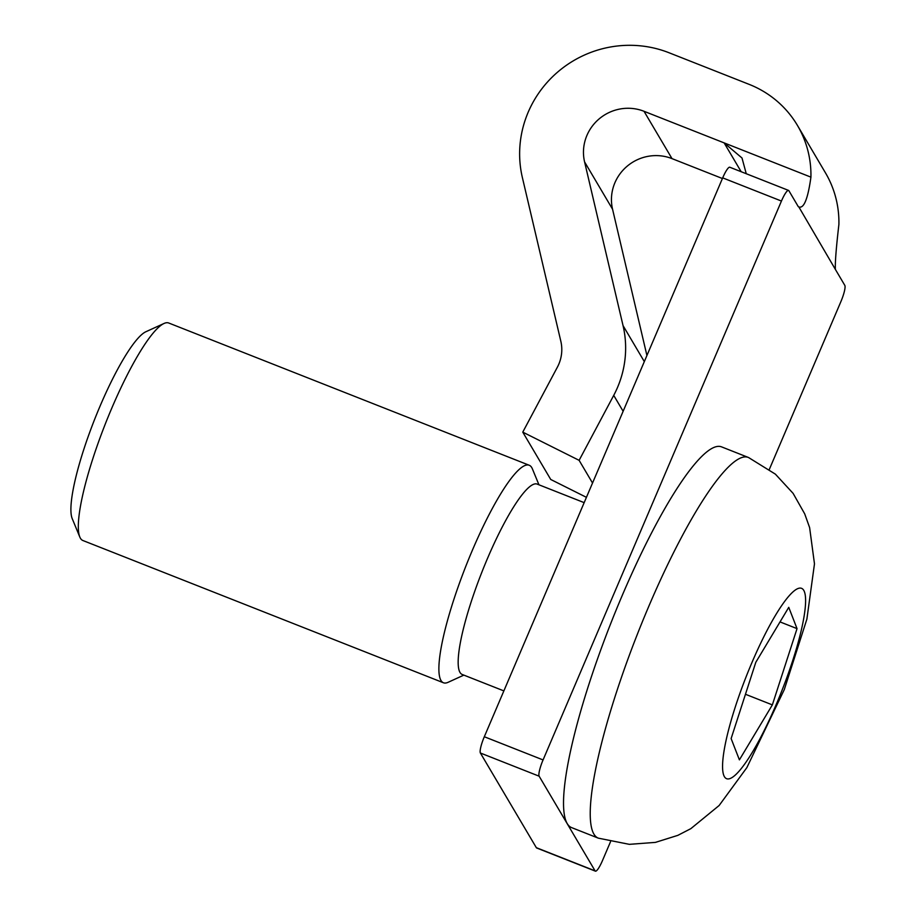 <?xml version="1.0" encoding="UTF-8"?>
<svg xmlns="http://www.w3.org/2000/svg" width="917" height="917" viewBox="0 0 917 917"><rect width="100%" height="100%" fill="white"/><g stroke="black" fill="none" stroke-linecap="round" stroke-linejoin="round"><path stroke-width="1.38" d="M480.382 753.006A14.615 2.74 -68.5 0 1 484.314 736.741L543.07 759.929A14.615 2.74 111.5 0 0 539.139 776.195L480.382 753.006L536.33 847.675L595.087 870.863A14.615 2.74 111.5 0 0 595.397 871.15A14.615 2.74 111.5 0 0 602.503 860.513L610.516 841.737M623.136 411.286L613.725 395.376L579.12 460.334L522.77 432.136L557.376 367.178A37.998 36.932 149.4 0 0 560.837 341.273L522.369 177.543A108.149 105.111 149.4 0 1 558.017 71.767A108.149 105.111 149.4 0 1 668.997 52.739L749.109 84.353A102.303 99.426 149.4 0 1 797.458 125.446A102.303 99.426 149.4 0 1 810.926 177.141C807.785 199.665 803.579 209.523 798.306 206.68L788.872 190.702A14.615 2.74 111.5 0 0 788.563 190.415A14.615 2.74 111.5 0 0 781.444 201.052L722.688 177.875L484.314 736.741M722.688 177.875A14.615 2.74 -68.5 0 1 729.806 167.238L788.563 190.415M595.397 871.15L536.64 847.973A14.615 2.74 -68.5 0 1 536.33 847.675M539.139 776.195L595.087 870.863M769.34 469.378L840.889 301.636A14.615 2.74 111.5 0 0 844.809 285.37L835.376 269.403C835.02 262.789 836.189 247.808 838.895 224.47A102.303 99.426 -30.6 0 0 825.426 172.786L797.458 125.446M543.07 759.929L781.444 201.052M522.77 432.136L550.739 479.476L586.433 497.335M579.12 460.334L592.531 483.03M746.255 173.726L742.002 157.999L724.143 142.892L644.021 111.289A43.844 42.618 -30.6 0 0 599.03 118.992A43.844 42.618 -30.6 0 0 584.576 161.885L623.044 325.604L644.319 361.607M646.921 355.509L612.556 209.214A43.844 42.618 149.4 0 1 627.01 166.332A43.844 42.618 149.4 0 1 672.001 158.618L722.413 178.517M799.12 207.425L835.376 269.403M613.725 395.376A102.303 99.426 -30.6 0 0 623.044 325.604M79.79 536.972L72.191 518.552A102.303 19.188 -68.5 0 1 83.47 450.442A102.303 19.188 -68.5 0 1 123.933 358.215A102.303 19.188 -68.5 0 1 145.895 331.736L164.028 323.472A116.918 21.928 111.5 0 0 138.925 353.721A116.918 21.928 111.5 0 0 92.686 459.13A116.918 21.928 111.5 0 0 79.79 536.972A116.918 21.928 111.5 0 0 82.897 540.514L443.427 682.764A116.918 21.928 -68.5 0 1 465.939 565.961A116.918 21.928 -68.5 0 1 529.247 465.263A116.918 21.928 -68.5 0 1 532.353 468.793L538.955 484.795M463.864 675.118L448.104 682.305A116.918 21.928 -68.5 0 1 443.427 682.764M529.247 465.263L168.717 323.002A116.918 21.928 111.5 0 0 164.028 323.472M503.869 690.902L462.145 674.442A102.303 19.188 -68.5 0 1 481.838 572.242A102.303 19.188 -68.5 0 1 537.236 484.119L584.163 502.642M598.182 838.092L571.474 827.558A204.594 38.376 -68.5 0 1 610.882 623.147A204.594 38.376 -68.5 0 1 721.668 446.911L748.364 457.457A204.594 38.376 -68.5 0 1 748.57 457.537L775.392 474.158L793.113 493.38L804.69 513.829L809.619 527.607L814.479 563.852L806.88 619.135L784.299 689.573L746.862 767.609L719.134 805.504L690.833 828.659L677.823 835.364L655.403 842.391L629.337 844.339L598.377 838.172A204.594 38.376 -68.5 0 1 598.182 838.092A204.594 38.376 -68.5 0 1 637.579 633.693A204.594 38.376 -68.5 0 1 748.364 457.457M772.355 704.886L797.033 628.626L788.758 607.341L755.803 662.315L731.124 738.575L739.4 759.861L772.355 704.886L745.464 694.272M780.023 621.909L797.033 628.626M584.576 161.885L612.556 209.214M644.021 111.289L672.001 158.618M810.926 177.141L724.143 142.892L741.177 171.72M752.593 751.883A102.303 19.188 -68.5 0 1 735.216 707.179A102.303 19.188 -68.5 0 1 804.415 591.74A102.303 19.188 -68.5 0 1 752.593 751.883"/></g></svg>
